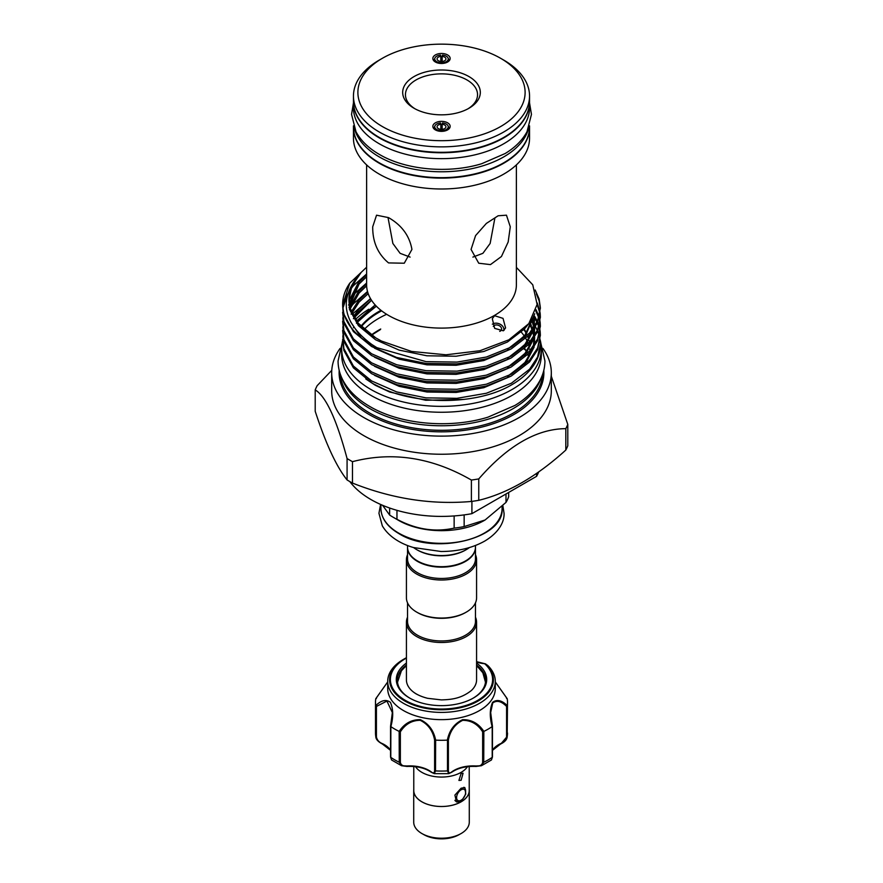 <?xml version="1.0" encoding="UTF-8"?>
<svg xmlns="http://www.w3.org/2000/svg" width="883" height="883" viewBox="0 0 883 883"><rect width="100%" height="100%" fill="white"/><g stroke="black" fill="none" stroke-linecap="round" stroke-linejoin="round"><path stroke-width="1.32" d="M440.849 56.402L440.507 55.077A6.755 3.896 0 0 0 434.977 57.925A6.755 3.896 0 0 0 434.745 58.929A6.755 3.896 0 0 0 441.5 62.836A6.755 3.896 0 0 0 448.255 58.929A6.755 3.896 0 0 0 448.023 57.925A6.755 3.896 0 0 0 442.493 55.077L442.151 56.402A4.437 2.561 180 0 1 445.937 58.929A4.437 2.561 180 0 1 441.5 61.49A4.437 2.561 180 0 1 437.063 58.929A4.437 2.561 180 0 1 440.849 56.402L440.849 61.468M448.023 57.925L449.006 60.044A7.759 4.481 180 0 1 449.226 60.739A7.759 4.481 0 0 0 448.299 59.029M442.151 61.468L442.151 56.402M434.701 59.029A7.759 4.481 0 0 0 433.774 60.739A7.759 4.481 180 0 1 433.995 60.044L434.977 57.925M440.849 124.282L440.507 122.958A6.755 3.896 0 0 0 434.977 125.816A6.755 3.896 0 0 0 434.745 126.81A6.755 3.896 0 0 0 441.5 130.717A6.755 3.896 0 0 0 448.255 126.81A6.755 3.896 0 0 0 448.023 125.816A6.755 3.896 0 0 0 442.493 122.958L442.151 124.282A4.437 2.561 180 0 1 445.937 126.81A4.437 2.561 180 0 1 441.5 129.382A4.437 2.561 180 0 1 437.063 126.81A4.437 2.561 180 0 1 440.849 124.282L440.849 129.348M448.023 125.816L449.006 127.925A7.759 4.481 180 0 1 449.226 128.62A7.759 4.481 0 0 0 448.299 126.92M442.151 129.348L442.151 124.282M434.701 126.92A7.759 4.481 0 0 0 433.774 128.62A7.759 4.481 180 0 1 433.995 127.925L434.977 125.816M354.392 128.333A88.046 50.828 0 0 0 379.237 156.898A88.046 50.828 0 0 0 469.182 169.205A88.046 50.828 0 0 0 528.608 128.333M353.454 125.85L353.454 126.832A88.046 50.828 0 0 0 379.237 162.781A88.046 50.828 0 0 0 475.197 173.796A88.046 50.828 0 0 0 529.546 126.832L529.546 125.85M353.454 101.7A88.046 50.828 0 0 0 353.454 101.931A88.046 50.828 0 0 0 379.237 137.869A88.046 50.828 0 0 0 475.197 148.896A88.046 50.828 0 0 0 529.546 101.931A88.046 50.828 0 0 0 529.546 101.7M353.454 101.931L353.454 107.814A88.046 50.828 0 0 0 379.237 143.763A88.046 50.828 0 0 0 475.197 154.779A88.046 50.828 0 0 0 529.546 107.814L529.546 101.931M459.933 800.892L461.114 800.219A6.38 3.687 120 0 0 465.617 792.404A6.38 3.687 120 0 0 461.114 789.799A6.38 3.687 120 0 0 456.599 797.614A6.38 3.687 120 0 0 461.114 800.219L459.933 800.892A8.046 4.647 -60 0 1 455.915 801.289A8.046 4.647 -60 0 1 454.9 800.296M423.851 834.634L423.134 834.214L423.851 834.634A24.956 14.404 180 0 0 459.149 834.634L459.866 834.214M469.226 789.468A27.781 16.037 180 0 1 469.281 790.473A27.781 16.037 180 0 1 452.129 805.296A27.781 16.037 180 0 1 421.853 801.819A27.781 16.037 180 0 1 413.719 790.473A27.781 16.037 180 0 1 413.774 789.468M469.281 790.473L469.281 822.172A27.781 16.037 180 0 1 452.129 836.996A27.781 16.037 180 0 1 421.853 833.519A27.781 16.037 180 0 1 413.719 822.172L413.719 790.473M415.551 766.698A27.726 16.015 0 0 0 421.886 772.36A27.726 16.015 0 0 0 467.449 766.698M469.226 766.51L469.226 790.473A27.726 16.015 180 0 1 461.114 801.797L456.5 801.952L454.911 795.086L461.114 788.21L464.822 787.548L465.771 794.027L461.114 801.797A27.726 16.015 180 0 1 421.886 801.797A27.726 16.015 180 0 1 413.774 790.473L413.774 766.51M461.114 780.285L458.917 780.429L461.114 773.497L463.078 773.221L461.114 780.285M507.239 705.561L506.577 706.444C501.423 701.179 496.809 700.02 492.736 702.989L490.672 712.537L492.129 726.621C489.557 717.051 489.701 708.983 492.537 702.404C496.787 699.137 501.687 700.186 507.239 705.561A66.004 38.101 0 0 0 507.504 702.173A66.004 38.101 0 0 0 507.239 698.784L495.297 681.941M495.297 681.345A53.797 31.06 180 0 1 491.202 693.232A53.797 31.06 180 0 1 431.003 711.808A53.797 31.06 180 0 1 387.703 681.345L387.703 688.585A53.797 31.06 0 0 0 431.003 719.049A53.797 31.06 0 0 0 491.202 700.473A53.797 31.06 0 0 0 495.297 688.585L495.297 681.345A53.797 31.06 180 0 0 487.802 665.528L485.495 663.895A1.104 0.773 132.7 0 0 484.833 663.873L484.215 663.652M476.577 663.078A45.199 26.093 180 0 1 483.255 689.513A45.199 26.093 180 0 1 473.465 697.989A45.199 26.093 180 0 1 409.535 697.989A45.199 26.093 180 0 1 399.745 669.546A45.199 26.093 180 0 1 406.423 663.078M406.423 665.009A44.095 25.452 0 0 0 400.761 670.694A44.095 25.452 0 0 0 397.405 680.44A44.095 25.452 0 0 0 409.933 698.21M473.067 698.21A44.095 25.452 0 0 0 482.239 690.175A44.095 25.452 0 0 0 485.595 680.44A44.095 25.452 0 0 0 476.577 665.009M492.46 750.153A27.174 15.695 180 0 1 492.736 749.744A27.174 15.695 180 0 1 500.749 743.552C503.95 742.272 505.893 740.064 506.577 736.941A1.104 0.64 0 0 0 507.228 736.422L501.268 743.442M387.703 681.345A53.797 31.06 180 0 1 391.798 669.457A53.797 31.06 180 0 1 403.454 659.38L404.8 658.608A51.909 29.967 180 0 1 406.423 657.714L404.8 658.608A51.909 29.967 180 0 0 393.542 668.332A51.909 29.967 180 0 0 421.632 707.482A51.909 29.967 180 0 0 489.458 691.268A51.909 29.967 180 0 0 485.495 663.895L487.692 665.429M387.703 681.941L375.761 698.784A66.004 38.101 0 0 0 375.496 702.173A66.004 38.101 0 0 0 375.761 705.561C381.324 700.186 386.213 699.126 390.441 702.393C393.299 708.994 393.443 717.073 390.871 726.621A66.004 38.101 0 0 0 399.16 731.4C404.458 723.431 411.511 719.524 420.33 719.667C428.619 723.607 433.719 730.429 435.639 740.131A66.004 38.101 0 0 0 447.361 740.131C449.292 730.429 454.381 723.607 462.615 719.678C471.478 719.513 478.553 723.431 483.84 731.4A66.004 38.101 0 0 0 492.129 726.621M476.577 622.25L476.577 679.899A35.077 20.254 180 0 1 473.906 687.647A35.077 20.254 180 0 1 471.379 690.506C461.036 698.652 451.412 699.601 441.368 699.899L427.648 698.31C420.606 696.521 415.264 693.928 411.621 690.506A35.077 20.254 180 0 1 406.423 679.899L406.423 622.25A35.077 20.254 -0 0 0 416.699 636.566A35.077 20.254 -0 0 0 454.922 640.959A35.077 20.254 -0 0 0 476.577 622.25A35.077 20.254 -0 0 0 475.473 617.195M416.699 694.215A35.077 20.254 180 0 1 411.621 690.506M407.527 602.846L407.527 621.345A33.973 19.614 -0 0 0 417.482 635.208A33.973 19.614 -0 0 0 454.502 639.458A33.973 19.614 -0 0 0 475.473 621.345L475.473 602.846M407.527 617.195A35.077 20.254 -0 0 0 406.423 622.25M475.462 547.305A33.973 19.614 180 0 1 475.473 547.526A33.973 19.614 180 0 1 454.502 565.65A33.973 19.614 180 0 1 417.482 561.4A33.973 19.614 180 0 1 407.527 547.526A33.973 19.614 180 0 1 407.538 547.305M475.473 547.526L475.473 558.851A33.973 19.614 180 0 1 454.502 576.963A33.973 19.614 180 0 1 417.482 572.714A33.973 19.614 180 0 1 407.527 558.851L407.527 547.526M475.473 554.701A35.077 20.254 180 0 1 476.577 559.756A35.077 20.254 180 0 1 454.922 578.464A35.077 20.254 180 0 1 416.699 574.071A35.077 20.254 180 0 1 406.423 559.756A35.077 20.254 180 0 1 407.527 554.701M476.577 559.756L476.577 597.791A35.077 20.254 180 0 1 466.301 612.118A35.077 20.254 180 0 1 416.699 612.118L416.699 612.118A35.077 20.254 180 0 1 406.423 597.791L406.423 559.756M465.904 612.338A33.973 19.614 180 0 1 465.518 612.57A33.973 19.614 180 0 1 417.482 612.57L416.699 612.118L417.482 612.57M465.319 561.058A33.411 19.294 180 0 1 465.131 561.169A33.411 19.294 180 0 1 417.869 561.169L417.482 560.948A33.973 19.614 0 0 0 465.518 560.948A33.973 19.614 0 0 0 475.473 547.074L475.473 545.495M389.646 508.023L389.646 515.054A68.355 39.47 0 0 0 393.167 517.239L393.167 517.239A68.355 39.47 0 0 0 396.964 519.281C415.97 529.436 435.021 532.383 454.138 528.122A68.355 39.47 0 0 0 464.149 526.577L485.076 519.999L505.992 502.416A68.355 39.47 0 0 0 508.674 496.632L508.674 492.438M398.652 520.418L393.167 517.239L398.652 520.418A60.596 34.978 0 0 0 484.348 520.418A60.596 34.978 0 0 0 484.712 520.197M465.904 549.844A33.973 19.614 0 0 1 465.518 550.076A33.973 19.614 0 0 1 417.482 550.076L416.699 549.623A35.077 20.254 0 0 0 466.301 549.623A35.077 20.254 0 0 0 469.414 547.559M530.021 350.617A88.797 51.269 0 0 0 529.778 349.105M529.392 347.306A88.797 51.269 0 0 0 528.663 344.834M528.189 343.531A88.797 51.269 0 0 0 525.827 338.553M525.131 337.383A88.797 51.269 0 0 0 521.312 332.151M540.804 378.763A101.269 58.466 180 0 1 470.849 423.255A101.269 58.466 180 0 1 369.889 408.641A101.269 58.466 180 0 1 342.196 378.763M542.913 348.399A109.812 63.399 180 0 1 551.312 372.725A109.812 63.399 180 0 1 483.52 431.301A109.812 63.399 180 0 1 363.851 417.56A109.812 63.399 180 0 1 331.688 372.725A109.812 63.399 180 0 1 340.087 348.399M524.138 349.094A109.812 63.399 180 0 1 525.54 350.032M551.312 372.725L551.312 390.849A109.812 63.399 180 0 1 483.52 449.414A109.812 63.399 180 0 1 363.851 435.672A109.812 63.399 180 0 1 331.688 390.849L331.688 372.725M352.472 461.666A129.779 74.923 180 0 1 349.734 460.131A129.779 74.923 180 0 1 347.074 458.553L347.074 479.944A129.779 74.923 0 0 0 349.734 481.533A129.779 74.923 0 0 0 352.472 483.067C392.008 498.807 431.644 504.944 471.39 501.456A129.779 74.923 0 0 0 478.763 500.319C507.703 493.244 536.721 476.489 565.815 450.054A129.779 74.923 0 0 0 567.791 445.805L567.791 424.403A129.779 74.923 180 0 1 565.815 428.652C536.798 428.84 507.769 445.595 478.763 478.917A129.779 74.923 180 0 1 471.39 480.054C432.107 457.416 392.471 451.279 352.472 461.666L352.472 483.067M551.312 376.235L567.791 424.403M342.637 340.717A99.834 57.638 0 0 0 341.666 348.73A99.834 57.638 0 0 0 370.904 389.48A99.834 57.638 0 0 0 479.701 401.975A99.834 57.638 0 0 0 541.334 348.73A99.834 57.638 0 0 0 540.186 340.021M341.666 348.73L341.666 354.613A99.834 57.638 0 0 0 370.904 395.374A99.834 57.638 0 0 0 479.701 407.869A99.834 57.638 0 0 0 541.334 354.613L541.334 348.73M503.597 330.617A6.755 4.912 18.6 0 0 503.763 328.498A6.755 4.912 18.6 0 0 499.37 323.851A6.755 4.912 18.6 0 0 492.714 323.984A6.755 4.912 18.6 0 0 492.35 324.204M493.277 326.401A4.437 3.223 -161.4 0 1 494.27 325.463A4.437 3.223 -161.4 0 1 499.425 325.772A4.437 3.223 -161.4 0 1 501.467 329.723A4.437 3.223 -161.4 0 1 500.242 331.147A4.437 3.223 -161.4 0 1 499.734 331.39M414.05 108.267L414.05 108.267A38.819 22.417 180 0 1 414.05 76.567A38.819 22.417 180 0 1 468.95 76.567A38.819 22.417 180 0 1 468.95 108.267A38.819 22.417 180 0 1 414.05 108.267M467.935 108.841A36.048 20.817 0 0 0 477.548 94.68A36.048 20.817 0 0 0 466.997 79.967A36.048 20.817 0 0 0 427.703 75.452A36.048 20.817 0 0 0 405.452 94.68A36.048 20.817 0 0 0 415.065 108.841M435.374 62.009A8.653 5 0 0 0 444.039 63.256A8.653 5 0 0 0 449.999 59.426A8.653 5 0 0 0 447.626 54.945A8.653 5 0 0 0 437.438 54.062A8.653 5 0 0 0 433.001 59.426A8.653 5 0 0 0 435.374 62.009M442.151 124.613A7.759 4.481 0 0 0 440.849 124.613M447.626 122.825A8.653 5 0 0 0 437.438 121.953A8.653 5 0 0 0 433.001 127.307A8.653 5 0 0 0 435.374 129.9A8.653 5 0 0 0 444.039 131.137A8.653 5 0 0 0 449.999 127.307A8.653 5 0 0 0 447.626 122.825M382.383 126.556A83.609 48.267 0 0 0 500.617 126.556A83.609 48.267 0 0 0 500.617 58.289L503.763 60.099A88.046 50.828 180 0 1 529.546 96.048A88.046 50.828 180 0 1 475.197 143.002A88.046 50.828 180 0 1 379.237 131.986A88.046 50.828 180 0 1 353.454 96.048A88.046 50.828 180 0 1 379.237 60.099L382.383 58.289A83.609 48.267 0 0 0 382.383 126.556M524.237 329.216A88.797 51.269 180 0 1 526.632 333.244M528.056 336.39A88.797 51.269 180 0 1 528.961 338.962M529.414 340.639A88.797 51.269 180 0 1 529.701 341.92M529.966 343.41A88.797 51.269 180 0 1 530.23 345.827M530.164 345.948A88.797 51.269 0 0 0 529.844 343.553M529.546 342.096A88.797 51.269 0 0 0 529.248 340.904M528.762 339.26A88.797 51.269 0 0 0 527.802 336.655M526.345 333.608A88.797 51.269 0 0 0 523.884 329.602M529.546 96.048L529.546 101.479A88.046 50.828 180 0 1 475.197 148.443A88.046 50.828 180 0 1 379.237 137.417A88.046 50.828 180 0 1 353.454 101.479L353.454 96.048M529.546 127.064A88.046 50.828 180 0 1 529.546 127.284A88.046 50.828 180 0 1 475.197 174.249A88.046 50.828 180 0 1 379.237 163.234A88.046 50.828 180 0 1 353.454 127.284A88.046 50.828 180 0 1 353.454 127.064M529.546 127.284L529.546 138.156A88.046 50.828 180 0 1 475.197 185.121A88.046 50.828 180 0 1 379.237 174.106A88.046 50.828 180 0 1 353.454 138.156L353.454 127.284M471.069 249.425L475.584 235.595L486.345 223.432L498.144 215.772L506.456 215.187L510.286 226.776L508.166 241.997L501.445 256.512L490.462 264.613L478.729 263.222L471.069 249.425M388.553 217.626C401.71 225.165 409.502 235.761 411.931 249.425L404.271 263.222L388.553 262.913C377.847 253.984 372.56 241.931 372.714 226.776L376.544 215.187L388.553 217.626M516.378 164.9L516.378 284.878A74.878 43.223 180 0 1 470.153 324.812A74.878 43.223 180 0 1 388.553 315.441A74.878 43.223 180 0 1 366.622 284.878L366.622 164.9M516.378 267.383L532.758 284.801L537.129 304.425L528.818 323.62L508.906 339.8L479.999 350.717L445.992 354.8L411.61 351.456L381.412 341.026L375.639 337.814C360.606 328.586 351.864 317.692 349.425 305.143C348.355 299.017 349.028 292.979 351.434 287.041L356.268 278.454C357.162 276.798 363.686 270.088 359.337 274.425C338.476 299.392 342.626 322.736 371.809 344.458L376.82 347.637A98.863 57.075 180 0 1 371.6 344.823A98.863 57.075 180 0 1 342.637 304.469A98.863 57.075 180 0 1 349.8 283.134L366.622 267.218M536.411 293.973L539.138 300.849L540.352 308.653M376.82 347.637L426.036 361.644L456.964 362.096L486.378 357.03L511.4 346.986L529.59 332.99L537.604 320.805L540.363 307.759L537.604 322.593L529.59 334.778L511.4 348.774L486.378 358.818L456.964 363.884L426.036 363.432L396.622 357.46L371.6 346.511L353.41 331.611L343.862 314.171L342.637 305.021L349.8 283.134M540.363 307.759L539.138 299.061L535.186 290.01M342.836 308.653L343.862 321.445L353.41 338.873L371.6 353.774L396.622 364.723L426.036 370.694L456.964 371.147L486.378 366.081L511.4 356.048L529.59 342.052L537.604 329.856L540.363 316.82L540.153 313.189M540.032 312.284L537.239 302.946M537.118 304.48L539.888 313.178M540.032 314.083L540.352 317.714M540.363 316.82L537.604 331.644L529.59 343.84L511.4 357.836L486.378 367.88L456.964 372.935L426.036 372.483L396.622 366.511L371.6 355.562L353.41 340.672L343.862 323.233L342.637 312.295M342.836 317.714L343.862 330.496L353.41 347.935L371.6 362.836L396.622 373.785L426.036 379.756L456.964 380.209L486.378 375.143L511.4 365.098L529.59 351.103L537.604 338.917L540.363 325.882L540.153 322.24M540.032 321.346L539.292 317.714M539.038 316.82L536.113 309.756M535.771 310.915L538.762 317.714M539.038 318.608L539.888 322.24M540.032 323.134L540.352 326.765M540.363 325.871L537.604 340.706L529.59 352.891L511.4 366.886L486.378 376.931L456.964 381.997L426.036 381.544L396.622 375.573L371.6 364.624L353.41 349.723L343.862 332.284L342.637 321.346M342.836 326.765L343.862 339.558L353.41 356.997L371.6 371.898L396.622 382.836L426.036 388.807L456.964 389.271L486.378 384.204L511.4 374.16L529.59 360.165L537.604 347.968L540.363 334.933L540.153 331.302M540.032 330.408L539.292 326.765M539.038 325.871L537.747 322.24M537.361 321.346L534.656 316.302M534.546 317.924L536.952 322.24M537.361 323.134L538.762 326.765M539.038 327.659L539.888 331.302M540.032 332.196L540.352 335.827M540.363 334.933L537.604 349.756L529.59 361.953L511.4 375.948L486.378 385.992L456.964 391.059L426.036 390.606L396.622 384.635L371.6 373.686L353.41 358.785L343.862 341.346L342.637 330.408M342.836 335.827L343.862 348.608L353.41 366.048L371.6 380.948L396.622 391.897L426.036 397.869L456.964 398.321L486.378 393.255L511.4 383.211L529.59 369.215L537.604 357.03L540.363 343.995L540.153 340.352M540.032 339.458L539.292 335.827M539.038 334.933L537.747 331.291M537.361 330.397L535.506 326.765M531.102 320.507A98.863 57.075 180 0 1 532.537 322.361L531.102 320.496M540.12 340.617A98.863 57.075 180 0 1 540.363 344.624A98.863 57.075 180 0 1 510.374 385.562C473.796 406.412 407.637 405.363 371.6 382.736L353.41 367.836L343.862 350.396L342.637 339.458M535.451 326.853A98.863 57.075 180 0 1 537.306 330.54M537.692 331.445A98.863 57.075 180 0 1 538.983 335.132M539.237 336.037A98.863 57.075 180 0 1 539.999 339.712M366.622 273.995L353.41 285.695L350.717 289.094M347.527 294.094L342.869 308.333M366.622 283.046L353.41 294.756L350.717 298.156M367.516 291.5L353.41 303.807L350.717 307.207M370.518 298.62L352.361 314.127M365.783 378.95L375.363 385.319L389.778 392.052L425.694 400.264L464.138 399.403M503.31 330.805L505.573 327.946L503.034 318.377L494.601 315.706L492.306 318.675L494.657 328.377L503.31 330.805M410.109 257.096L400.12 253.333L392.869 243.465L388.09 217.902M494.91 217.902L490.131 243.476L482.891 253.322L472.891 257.096M360.562 273.311L358.432 275.463L349.414 291.931L349.414 309.227L358.432 325.695L375.573 339.767L399.171 350.121L426.919 355.783L456.081 356.235L483.829 351.478L507.427 342.03L524.568 328.862L528.034 324.591M503.763 60.099L500.617 58.289A83.609 48.267 0 0 0 382.383 58.289M360.937 326.269A88.797 51.269 180 0 1 380.97 310.319M381.655 310.86A88.797 51.269 0 0 0 361.335 326.688M442.151 56.733A7.759 4.481 0 0 0 440.849 56.733M368.796 309.227A99.834 57.638 0 0 0 355.452 319.514M386.655 314.304A88.797 51.269 0 0 0 364.182 329.414M536.588 473.409L536.588 476.323A99.834 57.638 0 0 0 538.685 471.941M536.588 476.323L471.908 513.663L471.908 501.389M349.823 481.577A99.834 57.638 0 0 0 471.908 513.663M347.074 458.553C336.544 419.304 325.926 396.412 315.209 389.889L315.209 411.29C325.805 443.741 336.423 466.632 347.074 479.944M565.815 428.652L565.815 450.054M478.763 500.319L478.763 478.917M471.39 480.054L471.39 501.456M315.209 389.889A129.779 74.923 180 0 1 317.185 385.639L331.765 370.341M407.527 545.495L407.527 547.074A33.973 19.614 0 0 0 417.482 560.948L417.869 561.169M413.586 547.559A35.077 20.254 0 0 0 416.699 549.623L417.482 550.076M382.582 505.297L389.646 515.054M454.138 515.948L454.138 528.122M396.964 519.281L396.964 510.352M505.992 493.983L505.992 502.416M464.149 526.577L464.149 514.899M506.577 698.486L507.239 698.784M483.84 731.4L483.741 762.239L481.456 765.716L475.981 765.969C479.844 766.378 482.063 765.175 482.648 762.349L482.648 731.852C477.758 724.159 471.103 720.318 462.681 720.329C454.911 724.215 450.153 730.782 448.387 740.042L447.361 740.131M448.387 740.042L448.387 770.539C448.531 773.188 449.734 773.574 451.997 771.709A1.104 0.706 -125.5 0 1 451.776 772.206C458.078 767.945 466.158 766.025 476.025 766.444L481.456 765.716L491.467 759.954L492.206 757.36A1.104 0.64 0 0 0 492.46 756.952L492.46 756.952A1.104 0.64 0 0 0 492.394 756.72L492.394 726.455M435.639 740.131L435.518 770.914L434.27 773.64L448.73 773.64L447.482 770.914L447.482 740.131M390.871 726.621L390.794 757.36L391.533 759.954L401.544 765.716L399.259 762.239L399.16 731.4M431.003 771.709A1.104 0.706 -54.5 0 0 431.224 772.206C424.922 767.945 416.842 766.025 406.975 766.444L401.544 765.716L407.019 765.969A27.174 15.695 180 0 1 431.003 771.709C433.266 773.574 434.469 773.188 434.613 770.539L434.613 740.042C432.858 730.76 428.067 724.181 420.231 720.307C411.875 720.329 405.242 724.181 400.352 731.852L399.259 731.455M390.54 750.362L382.471 744.06A1.104 0.574 -65 0 0 382.946 743.961C378.939 742.603 376.555 740.086 375.772 736.422L375.761 705.561M382.251 743.552A1.104 0.574 -65 0 0 382.471 744.06C378.354 741.875 376.136 739.568 375.827 737.128L375.772 736.422A1.104 0.64 0 0 0 376.423 736.941C377.096 740.064 379.039 742.272 382.251 743.552A27.174 15.695 180 0 1 390.54 750.153M375.761 698.784L376.423 698.486M390.794 726.577L392.328 712.526L386.931 701.058L376.423 706.444L375.772 705.638M400.352 731.852L400.352 762.349C400.926 765.175 403.156 766.378 407.019 765.969M434.613 740.042L435.518 740.131M482.648 731.852L483.741 731.455M500.749 743.552A1.104 0.574 65 0 1 500.529 744.06C504.546 742.128 506.765 739.811 507.173 737.117L507.504 702.173M463.95 787.36L463.84 787.294A8.046 4.647 -60 0 1 463.95 787.36A8.046 4.647 -60 0 1 465.617 791.047L465.617 792.404M506.577 736.941L506.577 706.444M482.648 762.349A1.104 0.64 0 0 0 483.741 762.239A66.004 38.101 0 0 0 492.206 757.36L492.206 726.577M406.423 658.067A51.115 29.514 0 0 0 394.271 668.232A51.115 29.514 0 0 0 421.942 706.797A51.115 29.514 0 0 0 488.729 690.826A51.115 29.514 0 0 0 484.833 663.873M398.652 533.089A60.596 34.978 0 0 0 464.69 540.672A60.596 34.978 0 0 0 502.096 508.354C504.701 538.95 433.63 555.815 398.884 533.597C387.184 526.676 381.191 518.255 380.904 508.354A60.596 34.978 0 0 0 398.652 533.089M524.756 348.564A88.797 51.269 180 0 1 526.489 351.544M527.935 354.635A88.797 51.269 180 0 1 528.829 357.107M371.301 334.999A88.797 51.269 180 0 1 380.716 329.017M542.692 374.149A101.269 58.466 180 0 1 478.387 426.279A101.269 58.466 180 0 1 369.889 413.167A101.269 58.466 180 0 1 340.308 374.149M543.796 370.374A102.384 59.106 180 0 1 482.56 426.875A102.384 59.106 180 0 1 369.105 414.524A102.384 59.106 180 0 1 339.204 370.374M389.778 392.052L374.58 384.447M353.41 327.748L353.774 327.14M356.434 323.222L358.432 320.75L376.368 306.202M529.049 323.333L532.383 329.646M532.835 330.816L534.259 336.048M534.48 337.494L534.546 344.668M534.182 347.008L524.734 364.911M510.882 376.235L483.829 387.703L456.081 392.46L426.919 392.008L399.171 386.346L374.58 375.385M353.41 318.686L358.432 311.688L371.5 300.22M531.842 319.348L534.259 326.997M534.48 328.432L534.546 335.606M534.182 337.946L524.734 355.849M510.882 367.173L483.829 378.652L456.081 383.399L426.919 382.946L399.171 377.295L374.58 366.335M351.125 314.16L358.432 302.626L368.156 293.564M533.796 315.827L534.546 326.544M534.182 328.895L524.734 346.798M510.882 358.123L483.829 369.591L456.081 374.348L426.919 373.895L399.171 368.233L374.58 357.273M349.525 309.635L358.432 293.575L366.644 285.695M534.723 313.774L524.734 337.736M510.882 349.061L483.829 360.54L456.081 365.286L426.919 364.834L399.171 359.182L374.58 348.222M361.224 337.781L350.485 321.6M348.586 305.11L358.432 284.514L366.622 276.644M356.566 321.092L375.187 304.944M529.723 322.45L531.356 325.408M531.985 326.765L532.879 328.973M533.619 331.291L533.994 332.814M534.656 337.218L534.138 345.286M533.42 348.123L524.568 363.134L508.277 375.816M353.564 316.467L358.432 309.723L370.639 298.84M532.339 318.531L533.078 320.507M533.619 322.24L533.994 323.752M534.656 328.167L534.138 336.235M533.42 339.061L524.568 354.072L508.277 366.765M351.324 311.743L358.432 300.673L367.648 291.986M534.513 317.714L534.138 327.174M533.42 330.01L524.568 345.01L508.277 357.703M349.789 306.798L358.432 291.611L366.622 283.741M534.679 313.884L524.568 335.959L508.277 348.653M371.798 344.469L366.18 340.308M348.984 300.827L358.432 282.56L366.622 274.679M484.072 663.63A17.748 10.243 180 0 1 476.577 661.952M507.228 705.638L507.228 736.422A66.004 38.101 0 0 0 507.504 732.967M434.613 770.539A1.104 0.64 0 0 0 435.518 770.914A66.004 38.101 0 0 0 447.482 770.914A1.104 0.64 0 0 0 448.387 770.539M390.606 726.455L390.606 756.72A1.104 0.64 0 0 0 390.794 757.36A66.004 38.101 0 0 0 399.259 762.239A1.104 0.64 0 0 0 400.352 762.349M375.827 737.128L375.496 732.967A66.004 38.101 0 0 0 375.772 736.422M376.423 706.444L376.423 736.941M451.997 771.709A27.174 15.695 180 0 1 475.981 765.969M391.533 759.954L390.54 756.952L390.54 726.334L392.328 712.747M353.454 102.914L351.544 114.382L356.004 131.744C360.882 140.717 368.686 148.278 379.392 154.437C405.904 170.11 448.796 173.863 481.71 163.708L505.142 153.532C515.087 147.527 522.372 140.265 526.996 131.744L531.456 114.382L529.546 102.914M342.107 343.332L338.068 360.959C338.09 367.758 339.778 374.304 343.112 380.595C348.664 390.794 357.582 399.436 369.867 406.511C400.374 424.557 449.966 428.906 487.913 417.184L514.899 405.463C526.301 398.575 534.623 390.286 539.888 380.595C543.222 374.304 544.91 367.758 544.932 360.959L540.893 343.332M380.595 504.436L378.939 513.288L382.317 525.849C389.491 537.957 402.836 544.469 413.52 547.548L441.036 551.5C457.824 551.456 472.383 547.979 484.712 541.091C500.087 531.886 504.447 520.672 504.061 513.288L502.857 505.694M455.915 801.289L455.352 800.969M500.529 744.06L492.46 750.362M397.516 682.239L401.412 670.793L406.423 665.517M465.518 612.57L466.301 612.118M484.348 520.418L485.076 519.999M502.096 508.354L502.096 506.467M465.518 550.076L466.301 549.623M380.396 329.58L371.544 335.165M503.763 328.498L504.116 330.22M540.363 343.984L540.363 344.624M342.637 304.469L342.637 305.021M357.427 322.24L372.736 308.52L376.401 306.235M528.895 323.531L530.716 326.765M531.356 328.123L532.118 329.977M532.548 331.202L533.674 335.827M533.994 338.84L533.398 346.368M532.648 349.182L524.966 362.449L511.511 373.818L507.427 376.246M354.293 317.703L371.533 300.264M531.632 319.69L533.674 326.765M533.994 329.778L533.398 337.317M532.648 340.132L525.01 353.343L511.621 364.69L507.416 367.196M351.931 313.178L359.116 302.074L368.178 293.642M533.453 316.511L533.674 317.714M533.994 320.728L533.398 328.255M532.648 331.07L524.855 344.469L512.306 355.176L507.416 358.134M350.264 308.653L359.061 293.09L366.644 285.805M533.939 315.54L524.844 335.419L512.295 346.136L507.438 349.072M348.984 307.427L359.006 284.094L366.622 276.754M375.65 337.792L358.189 323.178L350.209 308.432L348.962 299.834L351.842 286.191L360.573 273.3M528.807 357.162L527.891 354.679M526.434 351.611L524.668 348.642M380.904 508.354L380.904 504.579M485.484 682.239L482.846 672.758L476.577 665.517M375.496 732.967L375.496 702.173M485.429 663.839L476.577 661.654M431.224 772.206L434.27 773.64M451.776 772.206L448.741 773.64M490.672 712.537L492.46 726.312L492.46 756.952L491.467 759.965M507.184 698.641L495.297 681.919M387.703 681.919L375.816 698.641"/></g></svg>

